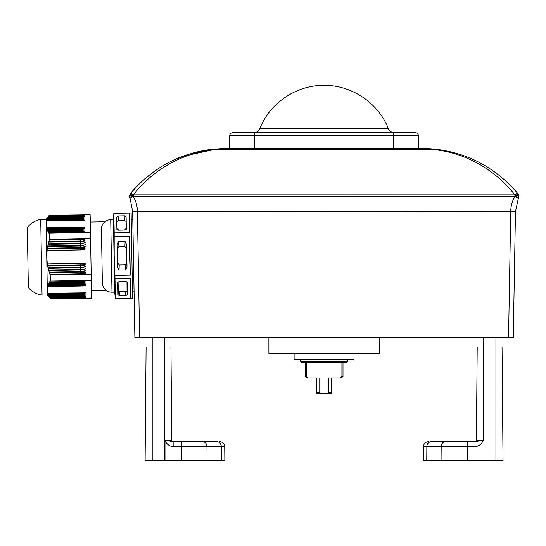 <?xml version="1.0" encoding="UTF-8"?>
<svg xmlns="http://www.w3.org/2000/svg" width="546" height="546" viewBox="0 0 546 546"><rect width="100%" height="100%" fill="white"/><g stroke="black" fill="none" stroke-linecap="round" stroke-linejoin="round"><path stroke-width="0.82" d="M294.117 353.405L294.117 359.712L354.033 359.712L354.033 353.405M300.58 359.712L300.58 361.288L347.563 361.288L347.563 359.712M300.58 361.288L301.529 362.237L346.621 362.237L347.563 361.288M305.153 362.237L305.153 376.426L306.238 376.426L306.238 362.237M341.912 362.237L341.912 376.426L342.99 376.426L342.99 362.237M306.238 376.426L307.917 378.003L319.751 378.003L319.751 392.82L321.812 393.768L330.774 393.768L331.722 392.82L328.399 392.82L326.337 393.768M328.399 392.82L328.399 378.003L340.226 378.003L341.912 376.426M305.153 376.426L306.729 378.003L307.917 378.003M342.99 376.426L341.414 378.003L340.226 378.003M316.427 378.003L316.427 392.82L319.751 392.82M316.427 392.82L317.369 393.768L321.812 393.768M517.396 193.502L516.577 194.963L517.41 193.229M428.337 148.608L434.739 149.106C467.608 152.812 495.126 167.424 517.301 192.936L514.885 194.867L517.301 192.936L518.7 196.335L518.256 198.335M129.525 195.502L132.671 211.507L137.401 211.507L132.671 211.507L134.876 337.64L513.274 337.64L515.472 211.507L137.401 211.302C137.312 205.835 135.906 200.908 133.19 196.533L133.265 196.451C131.381 195.038 130.576 193.864 130.849 192.936L131.572 194.963M268.891 337.64L268.891 353.405L379.258 353.405L379.258 337.64M130.514 197.925L133.265 196.451L514.96 196.533C512.244 200.908 510.838 205.835 510.742 211.302L508.544 337.64M513.274 337.64L515.472 211.507L518.563 197.468L518.277 198.28L515.909 197.058M514.312 211.52L515.472 211.507M129.45 196.335L130.542 193.304A3.153 1.72 -140.2 0 0 132.344 197.004L129.989 198.198M517.608 193.304L517.376 193.031A3.153 1.188 140.1 0 1 514.96 196.533L515.799 197.004A3.153 1.72 140.2 0 0 517.608 193.304L518.4 194.683M518.686 195.987L518.7 196.335M518.509 194.99L518.598 195.345M130.542 193.304L130.774 193.031A3.153 1.188 -140.1 0 0 133.19 196.533M139.107 184.022L130.774 193.031M434.739 149.106A3.153 0.478 95.9 0 0 434.411 149.631C465.438 152.996 494.71 169.274 514.885 194.867L514.885 196.451L516.577 194.963M190.615 154.614L213.739 149.631C182.623 153.044 153.528 169.212 133.265 194.867L130.849 192.936C153.023 167.417 180.542 152.812 213.411 149.106L226.269 148.444C221.656 148.478 217.479 148.874 213.739 149.631A3.153 0.478 -95.9 0 0 213.411 149.106M155.05 173.389L158.62 170.755M163.35 167.554L169.465 163.882M478.74 163.916L479.368 164.271M484.971 167.663L488.028 169.704M189.974 153.849L175.505 159.255M173.444 160.196L170.823 161.466M168.011 162.906L163.042 165.684M157.746 168.98L144.117 179.375M427.866 148.71L434.411 149.631C430.671 148.874 426.494 148.471 421.881 148.444L226.269 148.444M259.766 128.733C269.69 103.303 295.809 85.429 323.109 85.381C351.064 84.623 378.242 102.675 388.383 128.733L259.766 128.733A6.306 6.306 0 0 1 253.917 132.671M388.383 128.733A6.306 6.306 0 0 0 394.232 132.671M418.673 148.444L418.454 135.77L418.673 148.444L229.477 148.444L229.695 135.77L229.477 148.444M229.695 135.77A3.153 3.153 0 0 1 232.849 132.671L415.301 132.671A3.153 3.153 0 0 1 418.454 135.77L229.695 135.77A3.153 3.153 0 0 1 232.849 132.671M42.042 295.106L40.718 219.437A22.072 22.072 0 0 0 27.3 227.498L28.351 287.524A22.072 22.072 0 0 0 42.042 295.106L47.4 295.011L46.171 224.413L46.082 219.349L40.718 219.437M132.501 291.953L134.077 291.926M46.082 219.349L49.167 215.349L48.894 215.895L79.757 215.356A23.178 20.072 179 0 0 82.453 215.172L84.63 215.772L82.466 215.991L48.239 216.851L48.894 215.895M47.181 218.755L47.625 218.12L79.798 217.561A23.178 20.072 179 0 0 82.494 217.376L84.664 217.984L82.507 218.195L84.07 218.072M46.574 221.075L46.171 224.413L46.71 220.345L79.832 219.772A23.178 20.072 179 0 0 82.528 219.588L84.705 220.188L82.542 220.407L46.574 221.075M114.687 292.144L113.425 219.629L110.722 219.676A9.459 9.459 0 0 0 101.426 229.3L102.361 282.896A9.459 9.459 0 0 0 111.991 292.192L114.687 292.144L115.37 298.56L130.719 298.171M115.37 298.56L132.61 298.259L132.501 291.83M131.231 219.315L131.122 213.131M50.478 298.546L83.9 297.918L86.05 297.236L49.884 297.645L83.879 296.812L86.029 296.13L49.236 296.553L83.859 295.707L86.015 295.031L48.676 295.461L83.838 294.608L85.995 293.925L48.212 294.362L83.818 293.502L85.975 292.82L47.836 293.263L47.311 289.946L47.72 286.609L83.688 285.933L85.845 285.258L47.987 285.695L83.668 284.835L85.824 284.152L48.403 284.582L83.647 283.729L85.804 283.046L48.908 283.47L83.627 282.623L85.783 281.948L49.502 282.357L83.613 281.518L85.763 280.842L50.314 281.033L91.298 280.316L91.612 298.184L50.621 298.901L49.645 297.433M105.842 290.056L105.378 290.533L105.364 289.639M104.19 222.447L104.184 221.799L90.281 222.045M105.378 290.533L91.482 290.772M49.195 233.108L48.826 233.238L48.655 232.296L80.037 231.565L84.917 232.173L49.195 233.108M48.478 232.016L48.123 232.152L48 231.204L80.023 230.467L84.896 231.067L48.478 232.016M47.85 230.924L47.502 231.054L47.441 230.112L80.003 229.361L84.876 229.962L47.85 230.924M47.304 229.832L46.97 229.962L46.963 229.013L79.982 228.255L84.855 228.863L47.304 229.832M46.854 228.733L46.526 228.863L46.581 227.921L79.962 227.156L84.835 227.757L46.854 228.733M46.908 219.97L47.12 219.239L79.812 218.666A23.178 20.072 179 0 0 82.507 218.482L84.685 219.089L82.528 219.301L46.908 219.97L46.71 220.345M47.12 219.239L47.338 218.857L47.058 219.083M47.768 217.834L48.219 217.008L79.777 216.462A23.178 20.072 179 0 0 82.473 216.277L84.65 216.878L82.487 217.096L47.768 217.834M104.525 222.133L104.184 221.799M49.768 297.454L48.976 296.341M49.133 296.362L48.389 295.243M48.587 295.263L47.898 294.151M48.137 294.171L47.495 293.052M47.987 285.695L47.604 286.425L80.992 286.029M48.055 285.497L47.918 284.37M48.485 284.384L48.765 283.381L48.41 283.258M49.003 283.272L49.358 282.268L48.997 282.145M49.618 282.159L50.034 281.149L49.659 281.033M50.314 281.033L50.205 274.836L49.358 272.713L80.747 272.072L49.358 272.713M49.447 272.625L48.69 270.516L80.706 269.867L48.69 270.516M48.785 270.427L48.103 268.318L80.671 267.663L48.103 268.318M48.205 268.229L47.611 266.12L80.631 265.452L47.611 266.12M47.714 266.032L47.215 263.923L80.59 263.247L47.215 263.923M47.325 263.827L46.738 257.18L47.209 248.785L80.33 248.116L47.209 248.785M47.864 217.745L47.625 218.12M48.471 216.632L48.219 217.008M47.345 248.689L47.598 246.567L80.289 246L47.598 246.567M47.741 246.478L48.082 244.355L80.255 243.789L48.082 244.355M48.225 244.26L48.655 242.137L80.214 241.585L48.655 242.137M48.799 242.042L49.311 239.912L80.173 239.38L49.311 239.912M49.454 239.824L49.338 233.012M48.621 231.92L48.655 232.296M47.993 230.828L48 231.204M47.447 229.736L47.441 230.112M46.99 228.637L46.963 229.013M46.171 224.413L46.581 227.921M91.605 298.027L50.621 298.744M80.207 241.107L48.908 241.653M48.321 243.871L80.242 243.311L80.214 241.585L82.91 241.537L80.214 241.496M82.91 241.537C85.934 242.035 85.947 242.581 82.944 243.175L48.225 243.782M80.242 243.311L82.944 243.175M47.816 246.089L80.282 245.523L80.255 243.789L82.951 243.741L80.248 243.7M82.951 243.741C85.975 244.246 85.981 244.792 82.978 245.379L47.714 246M80.282 245.523L82.978 245.379M47.406 248.3L80.323 247.727L80.289 246L82.992 245.953L80.289 245.905M82.992 245.953C86.015 246.451 86.022 246.997 83.019 247.591L47.297 248.212M80.323 247.727L83.019 247.591M47.093 250.512L80.358 249.931L80.33 248.205L83.026 248.157L80.33 248.116M83.026 248.157C86.05 248.655 86.063 249.201 83.053 249.795L46.976 250.423M80.358 249.931L83.053 249.795M83.292 263.288C86.316 263.793 86.323 264.339 83.32 264.926L80.624 264.974L80.596 263.336L83.292 263.288L80.59 263.247M47.639 265.643L83.32 264.926M83.333 265.499C86.357 265.998 86.364 266.544 83.361 267.137L80.658 267.185L80.631 265.547L83.333 265.499L80.631 265.452M48.109 267.84L83.361 267.137M83.367 267.704C86.391 268.202 86.404 268.748 83.395 269.342L80.699 269.39L80.671 267.752L83.367 267.704L80.671 267.663M48.676 270.038L83.395 269.342M83.408 269.915C86.432 270.413 86.439 270.959 83.436 271.553L80.74 271.601L80.712 269.956L83.408 269.915L80.706 269.867M49.324 272.236L83.436 271.553M83.449 272.12C86.473 272.618 86.48 273.164 83.477 273.758L80.774 273.805L80.747 272.167L83.449 272.12L80.747 272.072M50.061 274.433L83.477 273.758M49.584 239.414L90.575 238.698L91.189 274.119L50.205 274.836M48.819 241.564L80.207 241.018L80.173 239.38L82.876 239.332L80.173 239.285M82.876 239.332C85.899 239.83 85.906 240.376 82.903 240.97M91.298 280.316L91.189 274.119M49.474 233.217L90.465 232.5L90.151 214.79L49.167 215.506M49.031 215.711L82.453 215.172M48.355 216.823L82.473 216.277M47.768 217.936L82.494 217.376M82.507 218.195L47.338 218.857M47.256 219.048L82.507 218.482M46.847 220.161L82.528 219.588M46.69 227.737L79.962 227.156M47.065 228.829L79.982 228.255M47.536 229.927L80.003 229.361M48.096 231.019L80.023 230.467M48.744 232.111L80.037 231.565M90.151 214.79L49.167 215.349M90.575 238.698L90.465 232.5M170.946 347.099L171.758 440.137A1.577 1.577 0 0 0 173.335 441.7M146.103 347.099L145.113 460.619L152.218 460.619L152.218 337.64M221.403 460.619L221.294 446.703L224.734 446.703L224.85 460.619L152.218 460.619M181.32 460.619L181.292 441.7L173.13 441.7L165.069 440.137L171.758 440.137L171.014 354.982M207.077 460.619L206.975 446.703L173.191 446.703C169.294 446.232 166.557 444.089 164.994 440.267L164.994 460.619M145.222 447.952L146.035 354.982M173.191 446.703L173.13 441.7M216.96 441.7L181.292 441.7M180.965 441.7L182.937 441.7M202.668 441.7L202.757 441.7A5.044 4.218 -90 0 1 206.975 446.703L221.294 446.703A5.044 4.457 -90 0 0 216.844 441.7M477.204 347.099L476.392 440.137L483.319 440.137C481.736 444.028 478.978 446.218 475.04 446.703L475.04 441.7L445.475 441.7M502.04 347.099L503.037 460.619L423.293 460.619L423.416 446.703L423.293 460.619M502.921 447.952L502.115 354.982M465.212 441.7L466.857 441.7M441.066 460.619L441.168 446.703A5.044 4.218 -90 0 1 445.386 441.7L431.183 441.7M483.319 337.64L483.319 440.137L475.04 441.7M477.136 354.982L476.392 440.137A1.577 1.577 0 0 1 474.815 441.7M131.217 219.315L132.794 219.287L134.057 291.803L132.48 291.83M130.296 275.109L129.545 255.617L129.614 236.111L130.296 275.109L114.947 275.375L115.008 278.89L130.357 278.624L130.699 298.123L115.349 298.437L132.589 298.136L131.108 213.008L113.861 213.309L129.218 213.09L129.552 232.589L114.203 232.862L113.861 213.363M114.947 275.375L114.196 255.883L114.947 275.375M115.008 278.89L115.349 298.389M114.203 232.862L114.196 255.883M114.264 236.377L129.614 236.111M116.885 229.375L118.468 230.125M124.788 230.016L126.344 229.204M117.82 282.186L119.362 281.47L125.682 281.361L127.266 282.118L127.484 294.738L125.928 295.55L119.608 295.659L118.025 294.901L117.806 282.234M130.699 298.123L130.357 278.624M118.543 241.612L125.109 241.503L126.611 244.437L127 266.885L125.607 269.874L119.042 269.99L117.54 267.049L117.151 244.601L118.543 241.612L118.905 246.587L124.918 246.485L126.454 248.546L126.699 262.783L125.239 264.899L119.233 265.008L117.697 262.94L117.451 248.703L118.905 246.587M126.099 228.433L124.911 230.016L118.346 230.132L116.871 228.672L116.974 221.478L118.462 220.823L124.468 220.714L125.976 221.321L126.099 228.433L124.631 229.927L118.619 230.03L117.097 228.59M116.974 221.478L116.673 217.451L116.871 228.672M116.673 217.451L118.1 215.943L124.665 215.827L126.133 217.288L125.976 221.321M126.331 228.508L126.133 217.288M129.218 213.09L129.552 232.589M126.993 281.681L127.054 291.346L125.437 291.625L118.339 291.496L118.066 281.838M139.605 337.64L137.401 211.507M514.885 194.867L133.265 194.867L133.265 196.451M434.411 149.631L213.739 149.631M254.702 148.444L254.702 132.671M393.448 148.444L393.448 132.671M83.818 293.502A23.178 20.072 -1 0 0 81.47 293.407A23.178 20.072 -1 0 0 81.122 293.414L81.122 293.591M83.838 294.608A23.178 20.072 -1 0 0 81.49 294.512A23.178 20.072 -1 0 0 81.136 294.512L81.142 294.697M83.859 295.707A23.178 20.072 -1 0 0 81.511 295.618A23.178 20.072 -1 0 0 81.156 295.618L81.163 295.802M83.879 296.812A23.178 20.072 -1 0 0 81.525 296.717A23.178 20.072 -1 0 0 81.177 296.724L81.177 296.908M83.9 297.918A23.178 20.072 -1 0 0 81.545 297.823A23.178 20.072 -1 0 0 81.197 297.829L81.197 298.007M80.91 281.613L80.91 281.429A23.178 20.072 -1 0 1 83.613 281.518M49.522 281.982L80.91 281.429L80.897 280.705M80.931 282.719L80.931 282.535A23.178 20.072 -1 0 1 83.627 282.623M48.908 283.094L80.931 282.535L80.917 281.804M80.951 283.818L80.951 283.64A23.178 20.072 -1 0 1 83.647 283.729M48.382 284.207L80.951 283.64L80.938 282.91M80.972 284.923L80.965 284.739A23.178 20.072 -1 0 1 83.668 284.835M47.946 285.319L80.965 284.739L80.958 284.016M83.688 285.933A23.178 20.072 -1 0 0 80.985 285.845L80.972 285.114M47.993 293.994L81.122 293.414L81.108 292.683M48.444 295.086L81.136 294.512L81.129 293.789M48.99 296.178L81.156 295.618L81.142 294.888M49.618 297.277L81.177 296.724L81.163 295.993M50.334 298.362L81.197 297.829L81.183 297.099M80.624 265.069L47.502 265.554M80.665 267.274L47.966 267.752M80.699 269.478L48.533 269.949M80.74 271.69L49.181 272.147M80.781 273.894L49.911 274.345M80.057 232.48L80.044 231.75A23.178 20.072 179 0 0 82.739 231.565M80.037 231.374L80.023 230.644A23.178 20.072 179 0 0 82.719 230.46M80.016 230.269L80.003 229.545A23.178 20.072 179 0 0 82.699 229.361M79.996 229.17L79.982 228.44A23.178 20.072 179 0 0 82.678 228.255M79.975 228.064L79.969 227.334A23.178 20.072 179 0 0 82.664 227.15M79.846 220.495L79.832 219.588M79.825 219.396L79.812 218.482M79.805 218.291L79.791 217.383M79.791 217.185L79.771 216.277M79.771 216.086L79.75 215.172M164.831 460.619L164.831 337.64M426.747 460.619L426.849 446.703L423.416 446.703C423.737 443.659 425.423 441.994 428.46 441.7C425.423 441.994 423.737 443.659 423.416 446.703M467.185 460.619L467.185 446.703L426.849 446.703A5.044 4.457 -90 0 1 431.306 441.7M495.932 460.619L495.932 337.64M475.04 446.703L467.185 446.703L467.185 441.7M110.722 219.676L111.991 292.192M118.339 291.496L118.025 294.901M119.97 291.721L119.608 295.659M125.928 295.55L125.437 291.625M127.484 294.738L127.054 291.346M125.109 241.503L124.918 246.485M117.451 248.703L117.151 244.601M117.54 267.049L117.697 262.94M125.239 264.899L125.607 269.874M119.042 269.99L119.233 265.008M126.699 262.783L127 266.885M126.611 244.437L126.454 248.546M118.462 220.823L118.1 215.943M124.665 215.827L124.468 220.714M331.722 378.003L331.722 392.82M129.586 197.461L129.873 198.28L129.586 197.461M47.4 295.011L50.621 298.901M224.734 446.703C224.406 443.659 222.727 441.994 219.683 441.7C222.727 441.994 224.406 443.659 224.734 446.703L224.85 460.619M113.425 219.629L113.861 213.309"/></g></svg>
